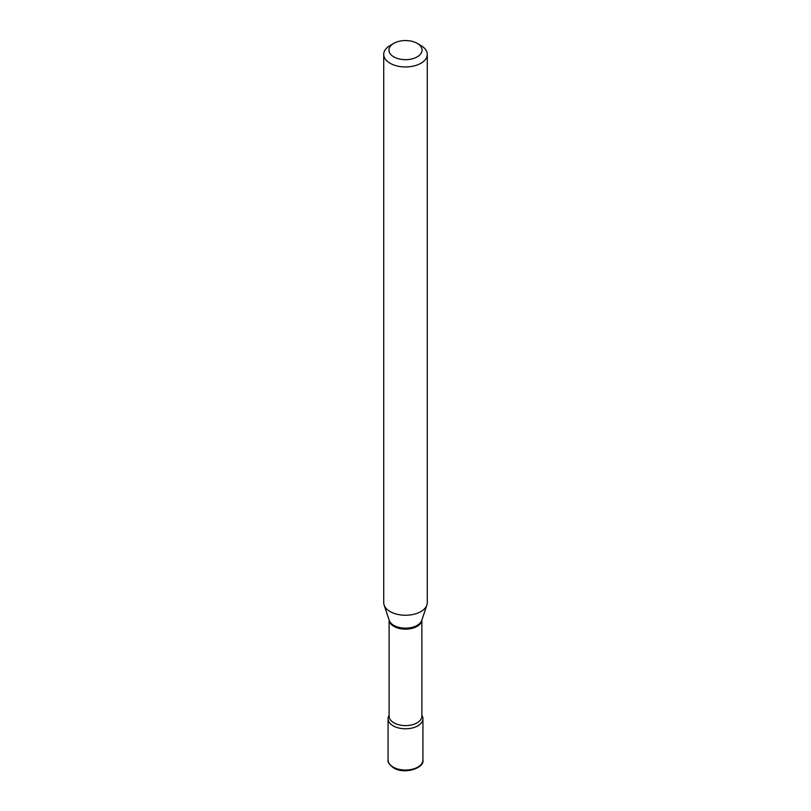<?xml version="1.0" encoding="UTF-8"?>
<svg xmlns="http://www.w3.org/2000/svg" width="811" height="811" viewBox="0 0 811 811"><rect width="100%" height="100%" fill="white"/><g stroke="black" fill="none" stroke-linecap="round" stroke-linejoin="round"><path stroke-width="1.22" d="M393.183 725.835A17.426 10.056 0 0 0 412.17 728.014A17.426 10.056 0 0 0 422.926 718.718A17.426 10.056 0 0 0 421.882 715.292A17.426 10.056 0 0 1 417.817 725.835A17.426 10.056 0 0 1 396.143 727.203A17.426 10.056 0 0 1 389.118 715.292A17.426 10.056 0 0 0 388.074 718.718A17.426 10.056 0 0 0 393.183 725.835M390.101 45.487L393.791 43.348A16.555 9.56 0 0 0 393.791 56.861A16.555 9.56 0 0 0 417.209 56.861A16.555 9.56 0 0 0 417.209 43.348A16.555 9.56 0 0 0 393.791 43.348L390.101 45.487A21.775 12.57 0 0 0 383.725 54.378A21.775 12.57 0 0 0 397.167 65.995A21.775 12.57 0 0 0 420.899 63.268A21.775 12.57 0 0 0 427.275 54.378A21.775 12.57 0 0 0 420.899 45.487L417.209 43.348M383.725 54.378L383.725 602.685A21.775 12.57 0 0 0 384.12 605.067A21.775 12.57 0 0 0 399.113 614.697A21.775 12.57 0 0 0 420.899 611.575A21.775 12.57 0 0 0 426.88 605.067A21.775 12.57 0 0 0 427.275 602.685L427.275 54.378M422.926 759.978C424.761 768.037 404.354 774.84 393.538 767.885C389.199 764.499 387.374 761.864 388.074 759.978A17.426 10.056 0 0 0 393.183 767.084A17.426 10.056 0 0 0 412.17 769.264A17.426 10.056 0 0 0 422.926 759.978L422.926 718.718M417.077 626.386A16.382 9.458 0 0 0 421.862 620.08L421.882 716.164A16.382 9.458 0 0 1 417.077 722.844A16.382 9.458 0 0 1 399.235 724.892A16.382 9.458 0 0 1 389.118 716.164L389.118 620.04A16.382 9.458 0 0 0 399.539 628.505A16.382 9.458 0 0 0 417.077 626.386M384.12 605.067L389.239 620.405A16.555 9.56 0 0 0 400.644 627.734A16.555 9.56 0 0 0 417.209 625.352A16.555 9.56 0 0 0 421.761 620.405L426.88 605.067M388.074 759.978L388.074 718.718"/></g></svg>
